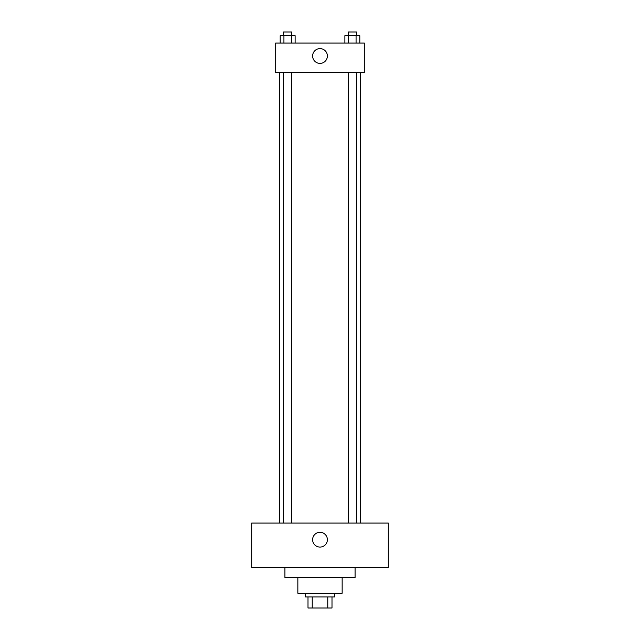 <?xml version="1.0" encoding="UTF-8"?>
<svg xmlns="http://www.w3.org/2000/svg" width="640" height="640" viewBox="0 0 640 640"><rect width="100%" height="100%" fill="white"/><g stroke="black" fill="none" stroke-linecap="round" stroke-linejoin="round"><path stroke-width="0.96" d="M327.768 596.92L327.768 608L308 608L308 596.92M327.768 608L332 608L332 596.92L332 608M334.768 593.232L334.768 596.92L305.232 596.92L305.232 593.232M312.232 596.92L312.232 608M342.152 577.536L342.152 593.232L297.848 593.232L297.848 577.536M355.08 567.384L355.08 577.536L284.92 577.536L284.92 567.384M388.304 567.384L251.696 567.384L251.696 523.08L388.304 523.08L388.304 567.384M320 532.304A7.384 7.384 0 0 1 326.392 543.384A7.384 7.384 0 0 1 313.608 543.384A7.384 7.384 0 0 1 320 532.304M360.616 72.616L360.616 523.08M348.192 523.08L348.192 72.616M291.808 72.616L291.808 523.08M364.304 72.616L275.696 72.616L275.696 43.08L364.304 43.08L364.304 72.616M327.384 56A7.384 7.384 0 0 1 316.304 62.392A7.384 7.384 0 0 1 316.304 49.608A7.384 7.384 0 0 1 327.384 56M359.808 43.08L359.808 35.696L344.88 35.696L344.88 43.08M356.072 35.696L356.072 43.08M348.616 35.696L348.616 43.08M348.192 35.696L348.192 32L356.496 32L356.496 35.696M295.12 43.08L295.12 35.696L280.192 35.696L280.192 43.08M291.384 35.696L291.384 43.08M283.928 35.696L283.928 43.08M283.504 35.696L283.504 32L291.808 32L291.808 35.696M279.384 72.616L279.384 523.08M356.496 523.08L356.496 72.616M283.504 72.616L283.504 523.08"/></g></svg>
